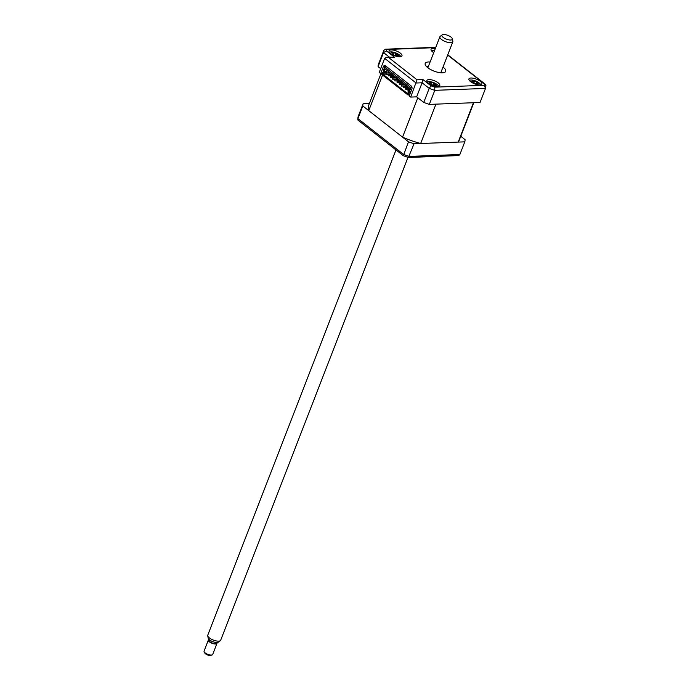 <?xml version="1.0" encoding="UTF-8"?>
<svg xmlns="http://www.w3.org/2000/svg" width="690" height="690" viewBox="0 0 690 690"><rect width="100%" height="100%" fill="white"/><g stroke="black" fill="none" stroke-linecap="round" stroke-linejoin="round"><path stroke-width="1.03" d="M429.335 104.397L434.786 90.338L485.501 88.424L484.199 85.301A52 18.837 21.2 0 0 484.389 83.852L485.924 85.534L485.562 88.251L480.05 102.482L429.335 104.397A54.312 19.674 -158.8 0 1 423.755 102.431L416.648 96.85L417.821 97.773L402.555 137.138A48.533 17.578 21.2 0 0 420.659 143.503L458.195 142.088A48.533 17.578 21.2 0 0 459.186 140.363L473.789 102.715M458.195 142.088L473.461 102.732L435.925 104.147L420.659 143.503M382.553 75.038L368.745 110.624L402.555 137.138M381.001 73.545L368.693 105.268A48.533 17.578 21.2 0 0 368.745 110.624M437.719 86.448A6.934 2.51 21.2 0 0 439.815 85.534A6.934 2.51 21.2 0 0 436.416 81.687A6.934 2.51 21.2 0 0 428.982 79.6A6.934 2.51 21.2 0 0 426.894 80.523A6.934 2.51 21.2 0 0 430.293 84.37A6.934 2.51 21.2 0 0 437.719 86.448M479.757 84.87A6.934 2.51 21.2 0 0 481.853 83.947A6.934 2.51 21.2 0 0 478.455 80.1A6.934 2.51 21.2 0 0 471.02 78.013A6.934 2.51 21.2 0 0 468.924 78.936A6.934 2.51 21.2 0 0 472.322 82.783A6.934 2.51 21.2 0 0 479.757 84.87M435.33 48.516A6.934 2.51 21.2 0 0 433.156 48.326A6.934 2.51 21.2 0 0 431.06 49.249A6.934 2.51 21.2 0 0 433.717 52.664M399.864 56.761A6.934 2.51 21.2 0 0 401.96 55.847A6.934 2.51 21.2 0 0 398.561 51.992A6.934 2.51 21.2 0 0 391.127 49.913A6.934 2.51 21.2 0 0 389.031 50.827A6.934 2.51 21.2 0 0 392.429 54.683A6.934 2.51 21.2 0 0 399.864 56.761M430.094 62.005A10.98 3.976 21.2 0 0 428.524 61.962A10.98 3.976 21.2 0 0 425.204 63.42A10.98 3.976 21.2 0 0 430.586 69.517A10.98 3.976 21.2 0 0 442.359 72.812A10.98 3.976 21.2 0 0 445.68 71.363A10.98 3.976 21.2 0 0 443.023 67.025M442.549 72.804A10.98 3.976 21.2 0 0 441.229 71.639M428.3 66.628A10.98 3.976 21.2 0 0 426.731 66.585A10.98 3.976 21.2 0 0 426.541 66.594M382.208 73.502L380.664 73.554L383.312 66.732A2.312 1.647 87.8 0 1 384.684 65.559A2.312 1.647 87.8 0 1 385.546 65.861L411.18 85.957A2.312 1.647 87.8 0 1 411.852 89.114L409.204 95.936L410.662 97.083L417.053 79.807L423.039 79.583L431.043 85.862A52 18.837 21.2 0 0 434.735 87.164L484.199 85.301M385.503 65.826A2.312 1.647 -92.2 0 0 384.934 66.671L383.312 66.732M435.666 47.636L386.685 49.482A52 18.837 21.2 0 0 386.495 50.931L383.537 52.552A54.312 19.674 -158.8 0 1 383.821 50.37L385.494 49.188L435.787 47.325M386.495 50.931L394.499 57.201L386.814 57.158L388.513 57.425L417.053 79.807M386.685 49.482L385.494 49.188M423.755 102.431L429.206 88.372A54.312 19.674 -158.8 0 0 434.786 90.338L434.735 87.164M410.662 97.083L416.648 96.85L422.099 82.8L429.206 88.372L431.043 85.862M380.664 73.554L379.207 72.415L384.666 58.357L416.113 83.024L422.099 82.8L423.039 79.583M384.666 58.357L386.814 57.158M380.673 68.646L378.077 66.611L383.537 52.552L389.289 57.063M378.077 66.611A54.312 19.674 -158.8 0 1 378.37 64.429L383.821 50.37M460.773 136.284L465.069 139.656A54.312 19.674 -158.8 0 1 464.784 141.847L414.069 143.753A54.312 19.674 -158.8 0 1 408.489 141.795L362.811 105.975A54.312 19.674 -158.8 0 1 363.104 103.785L369.366 103.552M464.784 141.847L459.876 154.5L458.738 155.578L408.377 157.475A53.648 19.432 21.2 0 1 403.339 155.707L357.981 120.138L357.903 118.62L357.981 120.138M414.069 143.753L408.377 157.475M408.489 141.795L403.339 155.707M362.811 105.975L357.903 118.62L403.581 154.448A54.312 19.674 21.2 0 0 409.161 156.406L459.876 154.5M363.104 103.785L358.196 116.438A54.312 19.674 21.2 0 0 357.903 118.62M357.774 119.327L358.196 116.438M442.325 72.812A12.713 4.606 21.2 0 0 441.117 71.924M428.188 66.904A12.713 4.606 21.2 0 0 426.696 66.758M408.368 90.942L408.023 91.235L407.98 90.079L408.368 90.942M406.186 89.234L405.841 89.519L405.453 88.656L405.798 88.372L406.186 89.234M407.842 86.75L407.531 87.665L403.659 87.811L403.615 86.655L403.659 87.811M405.66 85.034L405.349 85.948L401.468 86.095L401.425 84.939L401.468 86.095M403.478 83.326L403.167 84.24L399.286 84.387L399.243 83.231L399.286 84.387M401.287 81.61L400.985 82.524L397.104 82.671L397.061 81.515L397.104 82.671M399.105 79.893L398.794 80.808L394.922 80.954L394.878 79.807L394.922 80.954M396.923 78.186L396.612 79.1L392.731 79.246L392.688 78.091L392.731 79.246M394.74 76.469L394.43 77.383L390.549 77.53L390.506 76.374L390.549 77.53M392.55 74.762L392.248 75.676L388.366 75.822L388.323 74.667L388.366 75.822M390.368 73.045L390.066 73.959L386.184 74.106L386.141 72.95L386.184 74.106M409.334 88.51L408.678 90.942L410.947 91.451M387.884 74.046L388.651 74.649M388.013 74.882L385.779 74.132L382.872 74.235L407.626 93.65L408.057 92.546L410.559 92.451M390.057 75.753L390.833 76.366M392.248 77.47L393.024 78.082M394.43 79.177L395.206 79.79M396.612 80.894L397.388 81.506M398.794 82.61L399.57 83.214M400.976 84.318L401.761 84.93M403.167 86.034L403.943 86.638M405.349 87.742L406.125 88.355M407.531 89.459L408.308 90.071M410.11 91.485L410.74 91.977M388.763 71.786L388.341 72.873M409.731 88.225L384.977 68.819L383.925 71.527L386.831 71.415L386.236 72.95M390.023 72.804L386.141 72.95L385.486 72.45L385.865 71.45M383.925 71.527L383.192 70.958L384.71 67.042L386.943 66.956M412.016 87.552L410.921 87.596L409.403 91.511M410.921 87.596L384.71 67.042M409.584 94.97L408.04 95.022L408.782 93.115L410.326 93.055M408.782 93.115L408.057 92.546M382.872 74.235L383.304 73.131L382.571 72.562L385.486 72.45M408.04 95.022L381.829 74.468L382.571 72.562M385.943 73.037L383.304 73.131M386.745 74.882L388.047 74.831M434.579 50.43A6.236 2.26 21.2 0 0 433.38 50.318A6.236 2.26 21.2 0 0 431.44 50.706M473.314 80.601L473.789 80.583A15.784 10.41 114.2 0 1 474.556 80.989L476.79 81.955A15.784 12.627 -67.4 0 1 477.782 82.317L478.575 83.128A15.784 9.47 152.6 0 0 477.652 82.843L477.083 83.568A15.784 10.41 114.2 0 1 477.549 84.421L476.212 84.301A15.784 7.254 -101.1 0 0 475.626 83.438L473.383 82.464A15.784 9.47 152.6 0 0 472.219 82.567L471.425 81.756A15.784 12.627 -67.4 0 1 472.521 81.584L473.099 80.859A15.784 7.254 -101.1 0 0 472.452 80.463L473.314 80.601M473.245 82.334L473.789 80.583M480.594 84.775A6.236 2.26 21.2 0 0 479.8 83.533A6.236 2.26 21.2 0 0 477.652 81.963A16.181 16.181 0 0 0 473.366 80.299A6.236 2.26 21.2 0 0 469.295 80.394M473.236 82.472L473.099 80.859M477.428 82.8L477.937 82.61M477.652 82.843L476.721 84.102M472.219 82.567L472.132 82.093M432.13 85.25L430.715 84.516A15.784 5.649 -78.5 0 1 431.25 83.973L430.448 82.826A15.784 11.972 -133.7 0 0 429.292 82.464L429.939 82.101A15.784 15.12 95.7 0 1 431.155 82.429L433.32 82.817A15.784 5.649 -78.5 0 1 433.803 82.8L435.218 83.533A15.784 2.493 132.4 0 0 434.864 83.619L433.976 84.698M438.555 86.354A6.236 2.26 21.2 0 0 435.614 83.542A16.181 16.181 0 0 0 431.336 81.886A6.236 2.26 21.2 0 0 427.377 81.903A6.236 2.26 21.2 0 0 427.265 81.972M434.864 83.619L435.666 84.767A15.784 15.12 95.7 0 1 436.641 85.577L435.994 85.94A15.784 11.972 -133.7 0 0 434.95 85.163L432.785 84.775A15.784 2.493 132.4 0 0 432.138 85.241M431.19 84.568L431.405 83.68L431.336 84.611M433.337 84.611L433.803 82.8M397.035 53.949L397.802 55.088A15.784 15.068 96.7 0 1 398.777 55.907L398.104 56.261A15.784 11.911 -132.6 0 0 397.069 55.476L394.896 55.071A15.784 2.691 132.7 0 0 394.223 55.536L392.817 54.803A15.784 5.839 -78.2 0 1 393.36 54.269L392.593 53.121A15.784 11.911 -132.6 0 0 391.446 52.759L392.118 52.406A15.784 15.068 96.7 0 1 393.326 52.733L395.499 53.139A15.784 5.839 -78.2 0 1 396 53.13L397.406 53.863A15.784 2.691 132.7 0 0 397.035 53.949L396.146 55.019M400.7 56.666A6.236 2.26 21.2 0 0 397.759 53.855A16.181 16.181 0 0 0 393.473 52.19A6.236 2.26 21.2 0 0 389.557 52.199A6.236 2.26 21.2 0 0 389.41 52.285M393.309 54.864L393.524 53.967L393.464 54.907M395.525 54.915L396 53.13M220.317 640.691L218.368 642.131A5.598 2.027 -158.8 0 1 216.971 642.494A5.598 2.027 -158.8 0 1 211.511 641.096A5.598 2.027 -158.8 0 1 208.19 638.181L207.725 635.801A6.934 2.51 21.2 0 0 211.83 639.414A6.934 2.51 21.2 0 0 218.592 641.148A6.934 2.51 21.2 0 0 220.317 640.691A6.934 2.51 21.2 0 0 220.688 640.225L407.988 157.346M212.115 654.931L210.795 655.397A3.467 1.259 -158.8 0 1 210.174 655.5A3.467 1.259 -158.8 0 1 204.835 653.085L204.18 651.852A4.623 1.673 21.2 0 0 211.295 655.069A4.623 1.673 21.2 0 0 212.115 654.931A4.623 1.673 21.2 0 0 212.692 654.456L216.979 643.408A4.623 1.673 -158.8 0 1 215.582 644.02A4.623 1.673 -158.8 0 1 210.623 642.632A4.623 1.673 -158.8 0 1 208.354 640.07A4.623 1.673 -158.8 0 1 209.122 639.535M450.656 40.029A5.598 2.027 21.2 0 0 452.373 38.812A5.598 2.027 21.2 0 0 449.061 35.897A5.598 2.027 21.2 0 0 443.601 34.5A5.598 2.027 21.2 0 0 442.204 34.871A5.598 2.027 21.2 0 0 444.144 38.053A5.598 2.027 21.2 0 0 450.656 40.029M452.373 38.812L452.847 41.193A6.934 2.51 -158.8 0 1 452.812 41.779A6.934 2.51 -158.8 0 1 450.717 42.702A6.934 2.51 -158.8 0 1 443.282 40.615A6.934 2.51 -158.8 0 1 439.884 36.768A6.934 2.51 -158.8 0 1 440.255 36.303L442.204 34.871M216.772 642.502A4.623 1.673 -158.8 0 1 216.979 643.408M216.341 642.485L216.117 643.071A3.7 1.337 -158.8 0 1 214.995 643.563A3.7 1.337 -158.8 0 1 211.028 642.45A3.7 1.337 -158.8 0 1 209.217 640.398L209.45 639.811M395.982 149.937L207.759 635.214A6.934 2.51 21.2 0 0 207.725 635.801M208.354 640.07L204.076 651.11A4.623 1.673 21.2 0 0 204.18 651.852M394.499 57.201L388.513 57.425M484.389 83.852L447.663 55.053M427.326 67.327A11.558 4.183 -158.8 0 1 428.007 67.387M440.936 72.398A11.558 4.183 -158.8 0 1 441.479 72.812M472.331 82.55L472.521 81.584M473.564 82.464L474.556 80.989M476.48 83.542L476.79 81.955M430.879 83.016L431.155 82.429M433.156 84.629L433.32 82.817M435.338 85.439L435.666 84.767M393.041 53.328L393.326 52.733M395.336 54.924L395.499 53.139M397.474 55.769L397.802 55.088M447.758 54.803L485.294 84.24M409.006 91.201L408.023 91.235M409.274 89.389L405.841 89.519M392.205 74.52L388.323 74.667M394.387 76.228L390.506 76.374M396.569 77.944L392.688 78.091M398.751 79.66L394.878 79.807M400.942 81.368L397.061 81.515M403.124 83.085L399.243 83.231M405.306 84.792L401.425 84.939M407.488 86.509L403.615 86.655M409.679 88.225L405.798 88.372M409.023 90.045L407.98 90.079M476.971 82.912L476.057 84.068M430.034 82.239L429.999 82.671M392.196 52.535L392.17 52.975M452.812 41.779L440.789 72.769M439.884 36.768L427.86 67.758"/></g></svg>
